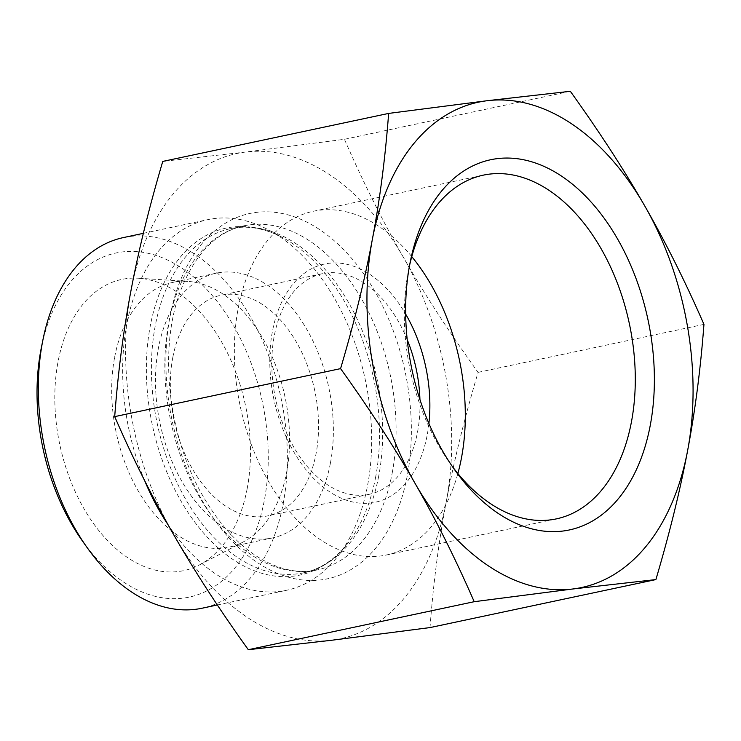<?xml version="1.0" encoding="UTF-8"?>
<svg xmlns="http://www.w3.org/2000/svg" width="741" height="741" viewBox="0 0 741 741"><rect width="100%" height="100%" fill="white"/><g stroke="black" fill="none" stroke-linecap="round" stroke-linejoin="round"><path stroke-width="0.56" stroke-dasharray="3.71 2.78" d="M428.909 423.5A121.793 77.638 -102 0 1 321.566 485.763A121.793 77.638 -102 0 1 282.284 300.883A121.793 77.638 -102 0 1 405.67 314.119M407.217 339.665A112.771 71.886 78 0 0 322.465 273.67A112.771 71.886 78 0 0 275.587 398.917A112.771 71.886 78 0 0 369.342 494.284A112.771 71.886 78 0 0 419.934 399.529M452.084 466.108A175.71 112.002 -102 0 1 449.704 462.838A175.71 112.002 -102 0 1 408.245 271.845A175.71 112.002 -102 0 1 408.661 269.724A175.71 112.002 -102 0 1 409.504 265.76M411.774 256.636A175.71 112.002 78 0 0 313.304 211.278A175.71 112.002 78 0 0 238.259 307.969A175.71 112.002 78 0 0 270.687 485.123A175.71 112.002 78 0 0 386.348 555.009A175.71 112.002 78 0 0 457.864 473.527M144.69 480.696A189.455 120.764 -102 0 1 127.017 419.591A189.455 120.764 -102 0 1 207.786 219.642A189.455 120.764 -102 0 1 268.992 230.155A189.455 120.764 -102 0 1 365.294 379.855A189.455 120.764 -102 0 1 338.183 555.778A189.455 120.764 -102 0 1 286.545 590.281A189.455 120.764 -102 0 1 168.04 524.721M331.412 640.289A248.096 158.139 -102 0 1 173.755 534.817A248.096 158.139 -102 0 1 130.972 290.667A248.096 158.139 -102 0 1 245.845 152.007A248.096 158.139 -102 0 1 403.502 257.479A248.096 158.139 -102 0 1 446.286 501.629A248.096 158.139 -102 0 1 331.412 640.289M430.012 627.581C433.328 583.445 438.755 541.458 446.286 501.629C453.761 461.8 464.357 418.721 478.065 372.371C449.185 332.163 424.334 293.862 403.502 257.479C382.625 221.114 362.933 181.721 344.445 139.299L245.845 152.007L162.761 161.418M123.46 237.565A189.455 120.764 -102 0 1 248.179 312.924A189.455 120.764 -102 0 1 283.136 503.936A189.455 120.764 -102 0 1 202.219 608.194M82.446 541.004A175.923 112.141 78 0 0 264.342 500.314A175.923 112.141 78 0 0 183.249 269.066A175.923 112.141 78 0 0 41.357 347.659M247.161 488.736A148.858 94.885 78 0 0 138.502 278.236A148.858 94.885 78 0 0 58.122 361.358A148.858 94.885 78 0 0 92.143 521.599A148.858 94.885 78 0 0 199.422 564.92A148.858 94.885 78 0 0 247.161 488.736M114.698 356.949A135.325 86.262 -102 0 1 172.496 282.478A135.325 86.262 -102 0 1 187.769 281.385A135.325 86.262 -102 0 1 286.554 472.749A135.325 86.262 -102 0 1 243.15 542.004A135.325 86.262 -102 0 1 228.756 547.219A135.325 86.262 -102 0 1 139.669 493.395A135.325 86.262 -102 0 1 114.698 356.949M330.356 463.44A135.325 86.262 -102 0 1 272.568 537.91A135.325 86.262 -102 0 1 160.056 423.472A135.325 86.262 -102 0 1 216.307 273.17A135.325 86.262 -102 0 1 305.394 326.994A135.325 86.262 -102 0 1 330.356 463.44M172.829 357.292A112.771 71.886 -102 0 1 220.994 295.233A112.771 71.886 -102 0 1 315.953 396.833A112.771 71.886 -102 0 1 267.871 515.847A112.771 71.886 -102 0 1 193.642 470.989A112.771 71.886 -102 0 1 172.829 357.292M703.95 324.373L478.065 372.371M570.32 91.291L344.445 139.299M375.567 477.491A177.377 113.058 78 0 0 283.368 237.954A177.377 113.058 78 0 0 150.451 415.303A177.377 113.058 78 0 0 234.916 560.752A177.377 113.058 78 0 0 348.15 542.81A177.377 113.058 78 0 0 375.567 477.491M378.725 476.009A175.923 112.141 -102 0 1 303.588 572.821A175.923 112.141 -102 0 1 157.333 424.047A175.923 112.141 -102 0 1 230.451 228.663A175.923 112.141 -102 0 1 346.26 298.632A175.923 112.141 -102 0 1 378.725 476.009M392.174 473.147A175.923 112.141 78 0 0 359.709 295.779A175.923 112.141 78 0 0 243.9 225.801A175.923 112.141 78 0 0 170.782 421.194A175.923 112.141 78 0 0 317.037 569.959A175.923 112.141 78 0 0 392.174 473.147M407.207 476.046A186.751 119.042 -102 0 1 201.895 500.064A186.751 119.042 -102 0 1 256.784 212.334A186.751 119.042 -102 0 1 407.207 476.046M449.704 462.838L454.502 469.59M408.661 269.724L410.301 261.601M386.348 555.009L556.334 518.885M313.304 211.278L483.289 175.154M268.992 230.155L283.368 237.954C264.917 228.163 247.281 225.06 230.451 228.663L243.9 225.801C216.113 231.942 194.902 253.839 180.285 291.482C158.759 348.14 167.642 434.05 201.737 493.941C219.058 524.619 239.352 546.589 262.638 559.853C281.599 570.292 299.735 573.664 317.037 569.959L303.588 572.821C320.427 569.264 335.275 559.26 348.15 542.81L338.183 555.778M217.345 604.98L286.545 590.281M143.346 233.332L207.786 219.642M187.769 281.385L138.502 278.236M243.15 542.004L199.422 564.92M216.307 273.17L172.496 282.478M272.568 537.91L228.756 547.219M322.465 273.67L220.994 295.233M369.342 494.284L267.871 515.847"/><path stroke-width="1.11" d="M388.636 113.419L487.235 100.711A248.096 158.139 78 0 0 372.353 239.371C379.892 199.542 385.311 157.555 388.636 113.419L162.761 161.418C149.043 207.767 138.447 250.847 130.972 290.667C123.441 330.505 118.014 372.491 114.698 416.627C133.185 459.05 152.868 498.443 173.755 534.817C194.577 571.191 219.438 609.491 248.318 649.709L331.412 640.289L430.012 627.581L655.887 579.582L572.793 588.993A248.096 158.139 78 0 0 687.667 450.333A248.096 158.139 78 0 0 644.892 206.183A248.096 158.139 78 0 0 487.235 100.711L570.32 91.291C599.21 131.509 624.061 169.809 644.892 206.183C665.77 242.557 685.462 281.95 703.95 324.373C700.625 368.509 695.197 410.495 687.667 450.333C680.201 490.153 669.605 533.233 655.887 579.582M572.793 588.993L474.203 601.701C455.715 559.279 436.023 519.886 415.136 483.521A248.096 158.139 78 0 0 572.793 588.993M415.136 483.521C394.314 447.138 369.463 408.837 340.573 368.629C354.291 322.279 364.887 279.2 372.353 239.371A248.096 158.139 78 0 0 415.136 483.521M474.203 601.701L248.318 649.709M340.573 368.629L114.698 416.627M405.67 314.119A121.793 77.638 -102 0 1 427.066 373.733A121.793 77.638 -102 0 1 428.909 423.5M419.934 399.529A112.771 71.886 78 0 0 417.424 375.27A112.771 71.886 78 0 0 407.217 339.665M409.504 265.76A175.71 112.002 -102 0 1 483.289 175.154A175.71 112.002 -102 0 1 629.368 323.743A175.71 112.002 -102 0 1 556.334 518.885A175.71 112.002 -102 0 1 452.084 466.108M409.856 263.889A189.242 120.626 78 0 0 454.502 469.59A189.242 120.626 78 0 0 637.538 467.136A189.242 120.626 78 0 0 578.526 189.409A189.242 120.626 78 0 0 410.301 261.601A189.242 120.626 78 0 0 409.856 263.889M457.864 473.527A175.71 112.002 78 0 0 411.774 256.636M168.04 524.721A189.455 120.764 -102 0 1 144.69 480.696M217.345 604.98L202.219 608.194A189.455 120.764 -102 0 1 87.243 547.756A189.455 120.764 -102 0 1 42.682 437.514A189.455 120.764 -102 0 1 42.997 339.535A189.455 120.764 -102 0 1 123.46 237.565L143.346 233.332M42.997 339.535L41.357 347.659A175.923 112.141 78 0 0 82.446 541.004L87.243 547.756"/></g></svg>
